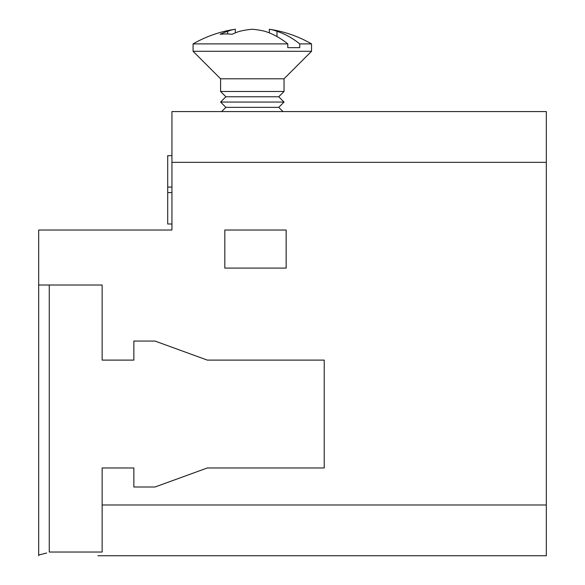 <?xml version="1.0" encoding="UTF-8"?>
<svg xmlns="http://www.w3.org/2000/svg" width="585" height="585" viewBox="0 0 585 585"><rect width="100%" height="100%" fill="white"/><g stroke="black" fill="none" stroke-linecap="round" stroke-linejoin="round"><path stroke-width="0.88" d="M49.264 285.012L49.264 552.043L102.141 552.043L102.141 467.971L133.863 467.971L133.863 487.005L155.018 487.005L207.317 467.971L324.229 467.971L324.229 360.104L207.317 360.104L155.018 341.062L133.863 341.062L133.863 360.104L102.141 360.104L102.141 285.012L38.683 285.012L38.683 230.022L171.939 230.022L171.939 111.574L546.317 111.574L546.317 555.75L97.907 555.75M299.739 47.663L287.776 47.663L299.739 47.663L299.739 43.89L311.534 43.89L311.534 51.297L284.039 78.792L284.039 91.479L278.752 96.766L284.039 102.061L220.589 102.061L225.876 107.347L221.642 111.574M224.815 268.091L286.153 268.091L224.815 268.091L224.815 230.022L286.153 230.022L286.153 268.091L224.815 268.091L224.815 230.022L286.153 230.022L224.815 230.022M38.683 555.75L38.683 555.041L46.683 553.008M287.776 47.663L287.776 43.89A118.141 83.538 -90 0 0 265.027 31.319A117.548 100.649 -90 0 0 252.31 29.25A117.548 100.649 90 0 0 239.601 31.319A118.141 83.538 90 0 0 232.121 34.274A112.517 79.56 -90 0 0 220.157 34.274A118.141 83.538 -90 0 1 227.638 31.319A117.548 60.723 -90 0 1 235.302 29.25L235.302 32.884M287.776 43.89L193.087 43.89L193.087 51.297L311.534 51.297M284.039 102.061L278.752 107.347L225.876 107.347L278.752 107.347L282.979 111.574M284.039 78.792L220.589 78.792L220.589 91.479L225.876 96.766L278.752 96.766L225.876 96.766L220.589 102.061M220.589 78.792L193.087 51.297M227.638 31.319L227.638 33.974M311.534 43.89C298.394 36.336 284.325 31.451 269.319 29.25A117.548 60.723 90 0 1 276.99 31.319L276.99 36.57M269.319 29.25L269.319 32.884M276.99 31.319A118.141 83.538 90 0 1 299.739 43.89M220.589 91.479L284.039 91.479M38.683 555.041L38.683 285.012M286.153 230.022L286.153 268.091M171.939 224.004L167.705 224.004L167.705 155.668L171.939 155.668M102.141 504.987L546.317 504.987M546.317 162.337L171.939 162.337M171.939 192.582L167.705 192.582M171.939 187.083L167.705 187.083M193.087 43.89C206.234 36.336 220.304 31.451 235.302 29.25"/></g></svg>
